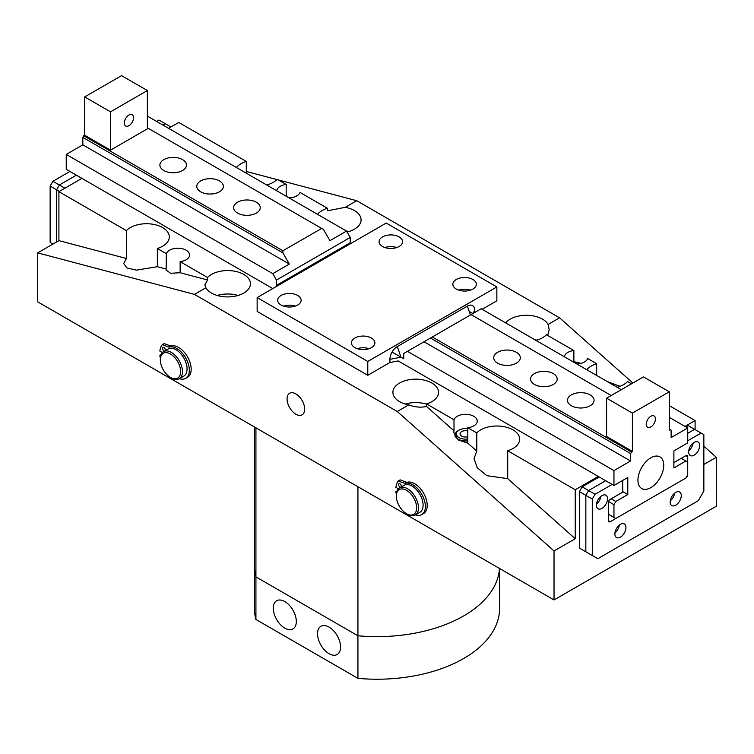 <?xml version="1.0" encoding="UTF-8"?>
<svg xmlns="http://www.w3.org/2000/svg" width="754" height="754" viewBox="0 0 754 754"><rect width="100%" height="100%" fill="white"/><g stroke="black" fill="none" stroke-linecap="round" stroke-linejoin="round"><path stroke-width="1.13" d="M357.933 486.726L357.933 635.782A122.572 70.763 0 0 0 499.487 568.459A122.572 70.763 0 0 1 463.672 615.914A122.572 70.763 0 0 1 357.933 635.782L255.926 576.885L255.926 427.838M254.428 426.971L254.428 565.877A122.572 70.763 0 0 0 255.926 576.885L255.926 619.477L357.933 678.364A122.572 70.763 0 0 0 463.672 658.496A122.572 70.763 0 0 0 499.572 608.459L499.572 568.507M632.399 451.42L606.584 436.519L606.584 398.187L643.464 376.896L669.279 391.807L632.399 413.098L632.399 451.42L630.551 453.55L630.551 461.005L613.954 470.59L613.954 485.491L398.206 360.93L389.912 362.523L389.912 359.338A10.433 6.023 -60 0 1 397.283 346.557A10.433 6.023 120 0 0 389.912 359.338L400.968 357.207L397.283 346.557L467.357 306.105L397.283 346.557M474.737 312.486L474.737 310.356A10.433 6.023 120 0 0 472.57 305.587A10.433 6.023 120 0 0 467.357 306.105A10.433 6.023 -60 0 1 472.57 305.587A10.433 6.023 -60 0 1 474.737 310.356L474.737 312.486M329.055 653.699A16.277 9.397 -120 0 0 337.368 654.397A16.277 9.397 -120 0 0 339.649 641.296A16.277 9.397 -120 0 0 329.055 627.111A16.277 9.397 -120 0 0 321.091 626.206A16.277 9.397 -120 0 0 318.377 639.194A16.277 9.397 -120 0 0 329.055 653.699M284.795 628.148A16.277 9.397 -120 0 0 293.108 628.845A16.277 9.397 -120 0 0 295.389 615.745A16.277 9.397 -120 0 0 284.795 601.56A16.277 9.397 -120 0 0 276.831 600.655A16.277 9.397 -120 0 0 274.117 613.643A16.277 9.397 -120 0 0 284.795 628.148M357.933 678.364L357.933 635.782L255.926 576.885A122.572 70.763 0 0 1 254.428 565.877L254.428 608.459A122.572 70.763 0 0 0 255.926 619.477M619.392 525.048A7.823 4.515 -60 0 1 614.972 532.71A7.823 4.515 -60 0 0 619.392 525.048M674.717 493.107A7.823 4.515 -60 0 1 670.297 500.769A7.823 4.515 -60 0 0 674.717 493.107M693.152 443.069A7.823 4.515 -60 0 1 688.732 450.732A7.823 4.515 -60 0 0 693.152 443.069M600.957 496.302A7.823 4.515 -60 0 1 596.537 503.964A7.823 4.515 -60 0 0 600.957 496.302M582.145 486.82L588.601 490.552L605.66 480.703L588.601 490.552L585.839 495.34L579.383 491.617L582.145 486.82L599.204 476.98M591.372 554.963L585.839 551.768L585.839 495.34L588.601 490.552L595.057 494.275L612.116 484.426M585.839 551.768L592.286 555.491L592.286 499.063L585.839 495.34L585.839 551.768L579.383 548.045L579.383 491.617M685.876 426.934L688.176 425.605L694.632 429.337L687.714 433.324L694.632 429.337L701.088 433.06L687.714 440.779M681.267 458.347L685.876 461.005L673.888 467.923L673.888 450.892L687.714 442.909L687.714 427.999L671.126 437.584L671.126 430.129L669.279 429.064M608.421 515.302L609.345 514.775L608.421 515.302M412.485 514.907A14.345 8.285 -120 0 0 414.7 499.817A14.345 8.285 -120 0 0 400.525 489.082A14.345 8.285 -120 0 0 396.359 496.141A14.345 8.285 -120 0 0 406.5 513.71A14.345 8.285 -120 0 0 412.485 514.907M396.359 496.141L396.359 495.076A15.646 9.039 60 0 1 399.601 487.913A15.646 9.039 60 0 1 400.902 487.376A15.646 9.039 60 0 1 415.831 498.008A15.646 9.039 60 0 1 415.247 515.01A15.646 9.039 60 0 1 413.946 515.548A15.646 9.039 60 0 1 407.424 514.237L406.5 513.71M399.601 487.913L404.21 485.256A15.646 9.039 60 0 1 405.511 484.718A15.646 9.039 60 0 1 420.44 495.35A15.646 9.039 60 0 1 419.855 512.352L415.247 515.01M295.86 414.219A12.46 7.191 -120 0 0 302.222 414.757A12.46 7.191 -120 0 0 303.966 404.738A12.46 7.191 -120 0 0 295.86 393.88A12.46 7.191 -120 0 0 289.772 393.183A12.46 7.191 -120 0 0 287.689 403.126A12.46 7.191 -120 0 0 295.86 414.219M547.687 335.445L549.185 329.715L548.092 324.437A22.818 13.176 0 0 0 510.232 319.14A22.818 13.176 0 0 0 505.68 322.901M535.99 340.403A22.818 13.176 0 0 0 542.503 337.773A22.818 13.176 0 0 0 546.443 334.729L573.869 350.563A11.734 6.777 0 0 0 567.856 352.41A11.734 6.777 0 0 0 564.435 356.831M576.81 363.965A11.734 6.777 0 0 0 584.454 361.995A11.734 6.777 0 0 0 587.668 358.527L596.65 363.711A22.818 13.176 0 0 0 591.372 365.992A22.818 13.176 0 0 0 586.81 369.743M617.13 387.245A22.818 13.176 0 0 0 623.633 384.615A22.818 13.176 0 0 0 627.573 381.571L631.475 383.824M598.28 476.443L575.236 489.751L575.236 538.724L507.715 478.649L507.715 450.769A22.818 13.176 0 0 0 512.993 448.498A22.818 13.176 0 0 0 519.676 439.177A22.818 13.176 0 0 0 505.595 427.009A22.818 13.176 0 0 0 480.722 429.865A22.818 13.176 0 0 0 476.792 432.919L476.792 451.128L467.8 443.135L467.8 427.725A11.734 6.777 0 0 0 473.814 425.878A11.734 6.777 0 0 0 477.244 421.081A11.734 6.777 0 0 0 470.006 414.823A11.734 6.777 0 0 0 457.216 416.293A11.734 6.777 0 0 0 454.002 419.761L454.002 430.854L426.576 406.453L426.576 403.927A22.818 13.176 0 0 0 431.863 401.656A22.818 13.176 0 0 0 438.545 392.334A22.818 13.176 0 0 0 424.455 380.167A22.818 13.176 0 0 0 399.592 383.023A22.818 13.176 0 0 0 392.909 392.334A22.818 13.176 0 0 0 408.753 404.879L397.283 411.505L194.438 294.39L205.908 287.774A22.818 13.176 0 0 0 243.768 293.061A22.818 13.176 0 0 0 250.451 283.749A22.818 13.176 0 0 0 236.37 271.572A22.818 13.176 0 0 0 211.497 274.428A22.818 13.176 0 0 0 207.557 277.481L207.557 280.007L204.815 285.003L205.908 287.774M507.715 478.649L486.792 475.67L477.263 467.744L474.04 458.668L476.792 451.128M180.131 261.647A11.734 6.777 0 0 0 186.144 259.791A11.734 6.777 0 0 0 189.584 255.003A11.734 6.777 0 0 0 182.336 248.735A11.734 6.777 0 0 0 169.546 250.205A11.734 6.777 0 0 0 166.332 253.674L166.106 270.083L170.602 273.268L180.131 272.741L180.131 261.647L207.557 277.481M168.576 128.331L178.764 122.45L246.285 161.431A22.818 13.176 0 0 0 241.007 163.703A22.818 13.176 0 0 0 236.417 167.501M266.699 184.984A22.818 13.176 0 0 0 273.278 182.336A22.818 13.176 0 0 0 277.208 179.292L286.2 184.476A11.734 6.777 0 0 0 280.186 186.332A11.734 6.777 0 0 0 276.765 190.8M157.35 248.49A22.818 13.176 0 0 0 162.628 246.219A22.818 13.176 0 0 0 169.32 236.897A22.818 13.176 0 0 0 155.23 224.73A22.818 13.176 0 0 0 130.367 227.585A22.818 13.176 0 0 0 126.427 230.639L126.427 258.509L123.675 263.514L126.898 267.934L136.427 270.139L157.35 266.709L157.35 248.49L166.332 253.674M289.046 197.887A11.734 6.777 0 0 0 296.784 195.908A11.734 6.777 0 0 0 299.998 192.44L327.424 208.274A22.818 13.176 0 0 0 322.137 210.555A22.818 13.176 0 0 0 317.557 214.343M467.8 443.135L458.272 439.978L453.776 432.504L454.002 430.854M347.076 232.025A22.818 13.176 0 0 0 354.408 229.178A22.818 13.176 0 0 0 361.091 219.866A22.818 13.176 0 0 0 345.247 207.322L356.717 200.705L559.562 317.811L548.092 324.437M426.576 406.453C420.855 407.735 414.917 407.207 408.753 404.879M703.85 464.464L716.3 457.282L716.3 506.254L554.03 599.939L37.7 301.845L37.7 252.873L194.438 294.39M126.427 230.639L58.906 191.657L58.906 240.63L37.7 252.873M58.906 191.657L81.913 178.378M669.279 405.643L695.094 420.553L684.952 426.406M454.002 419.761L426.576 403.927M476.792 432.919L467.8 427.725M575.236 489.751L507.715 450.769M575.236 538.724L554.03 550.967L397.283 411.505M554.03 599.939L554.03 550.967M695.094 420.553L695.094 429.601M426.576 404.172A22.818 13.176 0 0 0 405.275 404.05M716.3 457.282L703.85 446.208M632.851 383.023L559.562 317.811M246.285 171.45L276.935 179.575M278.349 179.942L356.717 200.705M345.247 207.322L327.424 210.8L327.424 208.274M348.725 231.582A22.818 13.176 0 0 0 346.34 230.969M286.2 196.238L286.2 184.476M246.285 173.203L246.285 161.431M238.085 295.455A22.818 13.176 0 0 0 217.18 295.455M581.004 363.371L573.869 361.656L573.869 350.563M596.65 375.426L596.65 363.711M620.033 386.312L607.309 381.581M536.82 340.167A22.818 13.176 0 0 0 534.586 339.592M58.906 240.63L126.427 258.509M180.131 272.741L207.557 280.007M157.35 266.709L166.332 269.084M534.482 384.455A13.299 7.681 -0 0 0 548.978 386.123A13.299 7.681 -0 0 0 557.187 379.026A13.299 7.681 -0 0 0 553.285 373.598A13.299 7.681 -0 0 0 538.799 371.939A13.299 7.681 -0 0 0 530.58 379.026A13.299 7.681 -0 0 0 534.482 384.455M571.362 405.756A13.299 7.681 -0 0 0 585.858 407.414A13.299 7.681 -0 0 0 594.067 400.317A13.299 7.681 -0 0 0 590.165 394.889A13.299 7.681 -0 0 0 575.679 393.23A13.299 7.681 -0 0 0 567.46 400.317A13.299 7.681 -0 0 0 571.362 405.756M497.602 363.164A13.299 7.681 -0 0 0 512.089 364.832A13.299 7.681 -0 0 0 520.307 357.735A13.299 7.681 -0 0 0 516.405 352.307A13.299 7.681 -0 0 0 501.91 350.638A13.299 7.681 -0 0 0 493.7 357.735A13.299 7.681 -0 0 0 497.602 363.164M646.225 424.276A6.522 3.761 120 0 0 647.573 427.264A6.522 3.761 120 0 0 652.606 425.51A6.522 3.761 120 0 0 655.443 418.951A6.522 3.761 120 0 0 654.095 415.972A6.522 3.761 120 0 0 649.071 417.716A6.522 3.761 120 0 0 646.225 424.276M637.931 480.166A18.256 10.537 120 0 0 641.711 488.526A18.256 10.537 120 0 0 655.773 483.634A18.256 10.537 120 0 0 663.746 465.265A18.256 10.537 120 0 0 659.967 456.905A18.256 10.537 120 0 0 645.895 461.797A18.256 10.537 120 0 0 637.931 480.166M613.954 485.491L627.79 477.508L627.79 494.539L615.801 501.467L613.954 504.652L613.954 517.433L615.801 518.498L685.876 478.045L687.714 474.85A2.611 1.508 -60 0 1 685.876 478.045L610.269 521.693A2.611 1.508 -60 0 1 608.968 521.825A2.611 1.508 -60 0 1 608.421 520.628L610.269 521.693M685.876 461.005L687.714 462.07L687.714 474.85M669.279 391.807L669.279 430.129L670.202 429.601M613.954 504.652L608.591 501.561M608.421 514.237L613.954 517.433M613.954 470.59L407.424 351.345L403.739 353.475L403.739 358.8L392.071 352.061M630.551 453.55L430.477 338.037L407.424 351.345M430.477 338.037L432.325 336.972L631.475 451.957M611.192 395.53L471.043 314.616L432.325 336.972M471.043 314.616L481.184 308.763L621.334 389.677M606.584 398.187L632.399 413.098M469.205 311.421L472.89 313.551L474.737 310.356M669.279 417.358L687.714 427.999M424.021 341.769L630.551 461.005M622.719 491.617L627.79 494.539M611.192 498.799L615.801 501.467M467.8 428.753A9.123 5.269 0 0 0 459.063 430.129A9.123 5.269 0 0 0 459.488 437.82A9.123 5.269 0 0 0 467.8 438.96M467.8 440.798A10.433 6.023 180 0 1 458.63 439.45A10.433 6.023 180 0 1 455.086 434.926A10.433 6.023 180 0 1 458.14 430.666L459.063 430.129M467.8 430.986A5.476 3.157 0 0 0 460.034 433.861A5.476 3.157 0 0 0 461.9 436.236A5.476 3.157 0 0 0 467.8 436.726M625.943 527.546A7.823 4.515 -60 0 1 622.531 535.425A7.823 4.515 -60 0 1 616.499 537.517A7.823 4.515 -60 0 1 614.878 533.936A7.823 4.515 -60 0 1 618.289 526.066A7.823 4.515 -60 0 1 624.321 523.964A7.823 4.515 -60 0 1 625.943 527.546M681.267 495.604A7.823 4.515 -60 0 1 677.846 503.484A7.823 4.515 -60 0 1 671.823 505.576A7.823 4.515 -60 0 1 670.202 501.994A7.823 4.515 -60 0 1 673.614 494.124A7.823 4.515 -60 0 1 679.646 492.023A7.823 4.515 -60 0 1 681.267 495.604M699.703 445.567A7.823 4.515 -60 0 1 696.291 453.446A7.823 4.515 -60 0 1 690.259 455.539A7.823 4.515 -60 0 1 688.638 451.957A7.823 4.515 -60 0 1 692.059 444.087A7.823 4.515 -60 0 1 698.081 441.985A7.823 4.515 -60 0 1 699.703 445.567M607.507 498.799A7.823 4.515 -60 0 1 604.086 506.679A7.823 4.515 -60 0 1 598.063 508.771A7.823 4.515 -60 0 1 596.442 505.189A7.823 4.515 -60 0 1 599.854 497.32A7.823 4.515 -60 0 1 605.886 495.218A7.823 4.515 -60 0 1 607.507 498.799M701.088 433.06L703.85 434.653L703.85 491.08L698.317 500.665L597.818 558.686L592.286 555.491M685.876 455.68A2.611 1.508 -60 0 1 687.177 455.557A2.611 1.508 -60 0 1 687.714 456.745L685.876 455.68L673.888 462.607M687.714 462.07L687.714 456.745M622.719 480.439L622.719 492.145L610.269 499.336A2.611 1.508 -60 0 0 608.421 502.532L608.421 520.628M595.057 494.275L592.286 499.063M219.471 180.932A13.299 7.681 0 0 0 204.975 179.263A13.299 7.681 0 0 0 196.766 186.361A13.299 7.681 0 0 0 200.668 191.789A13.299 7.681 0 0 0 215.154 193.448A13.299 7.681 0 0 0 223.373 186.361A13.299 7.681 0 0 0 219.471 180.932M182.591 159.631A13.299 7.681 0 0 0 168.095 157.972A13.299 7.681 0 0 0 159.886 165.06A13.299 7.681 0 0 0 163.788 170.498A13.299 7.681 0 0 0 178.274 172.157A13.299 7.681 0 0 0 186.492 165.06A13.299 7.681 0 0 0 182.591 159.631M256.351 202.223A13.299 7.681 0 0 0 241.855 200.555A13.299 7.681 0 0 0 233.646 207.652A13.299 7.681 0 0 0 237.548 213.08A13.299 7.681 0 0 0 252.043 214.749A13.299 7.681 0 0 0 260.253 207.652A13.299 7.681 0 0 0 256.351 202.223M133.543 117.69A6.522 3.761 -60 0 1 130.696 124.25A6.522 3.761 -60 0 1 125.673 125.993A6.522 3.761 -60 0 1 124.325 123.015A6.522 3.761 -60 0 1 127.172 116.446A6.522 3.761 -60 0 1 132.195 114.702A6.522 3.761 -60 0 1 133.543 117.69M82.827 137.388L83.751 135.786L282.91 250.771L282.91 252.901L82.827 137.388L82.827 144.834L66.239 154.419L66.239 169.32L272.769 288.565M110.489 111.828L110.489 150.159L147.369 128.868L147.369 90.537L110.489 111.828L84.674 96.927L84.674 135.258L83.751 135.786M84.674 96.927L121.554 75.636L147.369 90.537M147.369 116.088L346.529 231.073L350.214 237.463L350.214 242.779L351.138 243.316M282.91 250.771L321.628 228.415L323.475 229.47L329.932 240.658L346.529 231.073M282.91 252.901L289.357 264.079L272.769 273.655L66.239 154.419M277.378 285.898L276.454 285.37L276.454 280.045L272.769 273.655M276.454 280.045L350.214 237.463M321.628 228.415L147.369 127.803M110.489 150.159L84.674 135.258M276.454 285.37L350.214 242.779M289.357 264.079L82.827 144.834M472.89 279.489A11.734 6.777 0 0 0 460.1 278.019A11.734 6.777 0 0 0 452.852 284.277A11.734 6.777 0 0 0 456.293 289.065A11.734 6.777 0 0 0 469.082 290.535A11.734 6.777 0 0 0 476.33 284.277A11.734 6.777 0 0 0 472.89 279.489M470.496 290.13A11.734 6.777 0 0 0 458.686 290.13M399.13 236.897A11.734 6.777 0 0 0 386.34 235.427A11.734 6.777 0 0 0 379.092 241.695A11.734 6.777 0 0 0 382.532 246.483A11.734 6.777 0 0 0 395.322 247.953A11.734 6.777 0 0 0 402.57 241.695A11.734 6.777 0 0 0 399.13 236.897M396.736 247.548A11.734 6.777 0 0 0 384.926 247.548M371.468 338.037A11.734 6.777 0 0 0 358.678 336.576A11.734 6.777 0 0 0 351.43 342.834A11.734 6.777 0 0 0 354.87 347.622A11.734 6.777 0 0 0 367.66 349.093A11.734 6.777 0 0 0 374.908 342.834A11.734 6.777 0 0 0 371.468 338.037M369.074 348.687A11.734 6.777 0 0 0 357.264 348.687M297.707 295.455A11.734 6.777 0 0 0 284.918 293.985A11.734 6.777 0 0 0 277.67 300.243A11.734 6.777 0 0 0 281.11 305.04A11.734 6.777 0 0 0 293.9 306.501A11.734 6.777 0 0 0 301.148 300.243A11.734 6.777 0 0 0 297.707 295.455M295.314 306.105A11.734 6.777 0 0 0 283.504 306.105M257.142 297.585L367.782 361.458L496.858 286.935L386.218 223.061L257.142 297.585L257.142 311.421L367.782 375.303L389.912 362.523L389.912 359.338M482.108 309.3L496.858 300.78L496.858 286.935M367.782 361.458L367.782 375.303M176.445 359.715A14.345 8.285 -120 0 0 165.871 352.627A14.345 8.285 -120 0 0 160.329 359.865A14.345 8.285 -120 0 0 164.495 371.731A14.345 8.285 -120 0 0 170.47 377.434A14.345 8.285 -120 0 0 180.112 374.917A14.345 8.285 -120 0 0 176.445 359.715M160.329 359.865L160.329 358.8A15.646 9.039 60 0 1 163.571 351.637A15.646 9.039 60 0 1 177.916 358.64A15.646 9.039 60 0 1 179.216 378.744A15.646 9.039 60 0 1 171.394 377.961L170.47 377.434M163.571 351.637L168.18 348.979A15.646 9.039 60 0 1 182.525 355.973A15.646 9.039 60 0 1 183.825 376.076L179.216 378.744M52.912 181.271L59.368 185.003L56.597 189.791L56.597 241.959L56.597 189.791L50.15 186.068L52.912 181.271L69.924 171.45M59.368 191.384L56.597 189.791L59.368 185.003L76.38 175.182L59.368 185.003L64.901 188.189M52.912 244.089L50.15 242.486L50.15 186.068M170.932 126.974L165.399 123.779L163.043 125.145L165.399 123.779L158.943 120.056L156.596 121.413M400.977 487.122A1.96 1.131 -120 0 0 401.232 485.538A1.96 1.131 -120 0 0 399.969 483.851A1.96 1.131 -120 0 0 398.989 483.748A1.96 1.131 -120 0 0 398.687 485.322A1.96 1.131 -120 0 0 399.969 487.046A1.96 1.131 -120 0 0 400.911 487.159M400.562 484.351A1.96 1.131 -120 0 0 401.213 485.482M415.416 514.916A17.738 10.236 -120 0 0 421.693 514.614L423.541 513.549A17.738 10.236 -120 0 0 426.255 499.346A17.738 10.236 -120 0 0 414.672 483.719A17.738 10.236 -120 0 0 407.047 482.296L405.2 483.361A1.301 0.754 60 0 1 404.794 483.333L398.206 481.014A22.95 13.252 -120 0 0 395.916 487.367L398.442 488.818M421.693 514.614A17.738 10.236 -120 0 0 424.417 500.411A17.738 10.236 -120 0 0 412.834 484.784A17.738 10.236 -120 0 0 405.2 483.361M397.085 490.948L395.916 491.627A22.95 13.252 -120 0 0 396.368 494.633M396.717 492.089L395.916 491.627M404.794 483.333L406.642 482.268L400.299 479.902L398.451 480.967M398.329 480.948L400.299 479.902M165.183 349.206A1.96 1.131 60 0 1 164.532 348.075M164.872 350.883A1.96 1.131 60 0 1 163.929 350.77A1.96 1.131 60 0 1 162.657 349.045A1.96 1.131 60 0 1 162.958 347.481A1.96 1.131 60 0 1 163.929 347.575A1.96 1.131 60 0 1 165.201 349.262A1.96 1.131 60 0 1 164.947 350.846M162.289 344.672L164.259 343.626L170.611 346.001A1.301 0.754 -120 0 0 171.007 346.029L169.16 347.094A17.738 10.236 60 0 1 176.794 348.508A17.738 10.236 60 0 1 188.377 364.135A17.738 10.236 60 0 1 185.663 378.348A17.738 10.236 60 0 1 179.377 378.649M171.007 346.029A17.738 10.236 60 0 1 178.641 347.443A17.738 10.236 60 0 1 190.225 363.07A17.738 10.236 60 0 1 187.501 377.283L185.663 378.348M162.402 352.552L159.876 351.091A22.95 13.252 60 0 1 162.167 344.748L164.07 343.636M160.338 358.367A22.95 13.252 60 0 1 159.876 355.351L161.054 354.672M159.876 355.351L160.677 355.813M164.259 343.626L162.421 344.691L168.764 347.066L170.611 346.001M470.43 314.974L467.357 306.105M455.086 434.926L455.086 436.651M400.101 479.902L398.253 480.967"/></g></svg>
